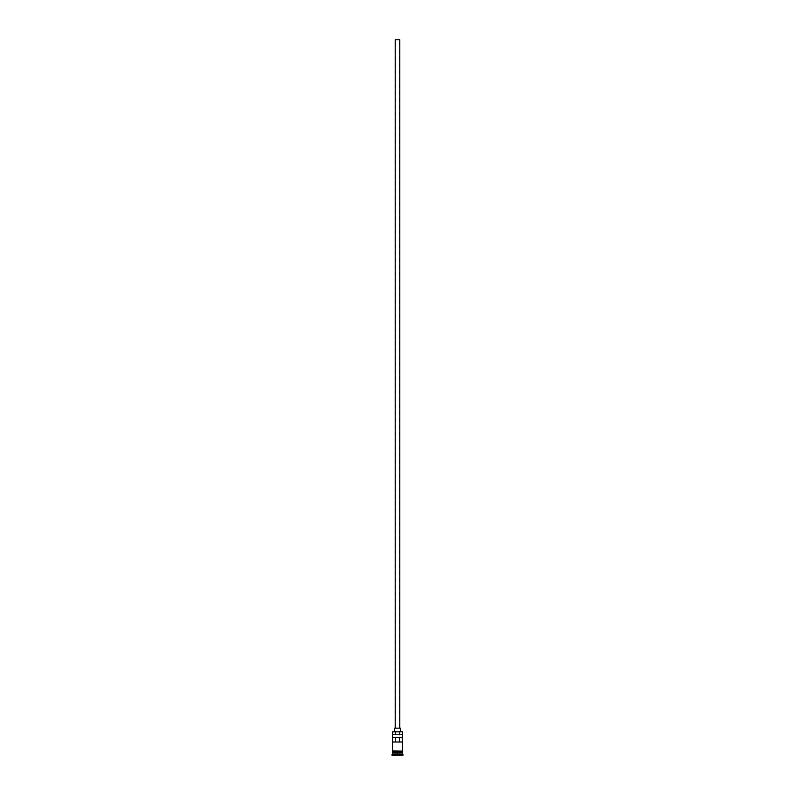 <?xml version="1.0" encoding="UTF-8"?>
<svg xmlns="http://www.w3.org/2000/svg" width="795" height="795" viewBox="0 0 795 795"><rect width="100%" height="100%" fill="white"/><g stroke="black" fill="none" stroke-linecap="round" stroke-linejoin="round"><path stroke-width="0.6" stroke-dasharray="3.98 2.98" d="M392.601 731.837L402.399 731.837M402.349 741.993L395.483 741.993L395.483 39.75L399.517 39.75L395.483 39.75M399.517 741.993L399.517 39.75M395.195 728.15L399.805 728.15L395.195 728.15M394.618 731.609L400.382 731.609L394.618 731.609M392.601 752.944L402.399 752.944M392.601 752.597L402.399 752.597M402.399 750.868L392.601 750.868M402.399 751.444L392.601 751.444L402.399 751.444M392.651 741.993L395.483 741.993M392.651 737.372L402.349 737.372M400.968 734.491L392.829 734.491L400.968 734.491L400.968 731.609M392.541 751.444L402.459 751.444M397.5 755.25L395.026 755.25L397.5 755.25M392.024 755.25L402.976 755.25M392.024 754.674L402.976 754.674M392.601 754.097L402.399 754.097M392.829 734.491L402.171 734.491M400.382 728.15L394.618 728.15M399.805 39.75L395.195 39.75M399.746 752.944L399.974 755.25L399.746 752.944L397.5 752.944L397.5 755.021L397.5 752.944L399.746 752.944M395.254 752.944L395.026 755.25L395.254 752.944L397.5 752.944L395.254 752.944M402.29 752.825L392.71 752.825M392.71 752.716L402.29 752.716M394.032 731.609L394.032 734.491"/><path stroke-width="1.19" d="M392.601 731.837L402.399 731.837L392.601 731.837L392.541 750.868L402.747 751.156L392.541 751.444L392.541 750.868M395.195 728.15L395.195 39.75L399.805 39.75L399.805 728.15M394.618 731.609L394.618 728.15L400.382 728.15L400.382 731.609M392.71 752.825L402.29 752.825M392.601 751.444L392.71 752.716M402.399 751.444L402.29 752.716M402.399 752.944L402.399 754.097L392.601 754.097L392.024 755.25L402.976 755.25L402.976 754.674L392.024 754.674M402.399 754.097L402.976 754.674M402.349 741.993L402.349 737.372L392.651 737.372L392.651 741.993L402.349 741.993M402.399 731.837L402.459 750.868M402.399 752.597L392.601 752.597M392.601 752.944L392.601 754.097M395.602 741.993L395.602 737.372M399.398 737.372L399.398 741.993"/></g></svg>
